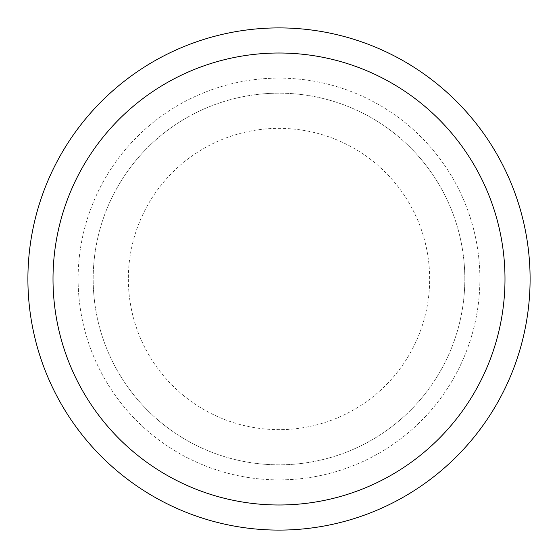 <?xml version="1.0" encoding="UTF-8"?>
<svg xmlns="http://www.w3.org/2000/svg" width="558" height="558" viewBox="0 0 558 558"><rect width="100%" height="100%" fill="white"/><g stroke="black" fill="none" stroke-linecap="round" stroke-linejoin="round"><path stroke-width="0.42" stroke-dasharray="2.79 2.09" d="M530.1 279A251.1 251.1 0 0 1 279 530.1A251.1 251.1 0 0 1 27.9 279A251.1 251.1 0 0 1 279 27.9A251.1 251.1 0 0 1 530.1 279M464.821 279A185.821 185.821 0 0 0 279 93.179A185.821 185.821 0 0 0 93.179 279A185.821 185.821 0 0 0 279 464.821A185.821 185.821 0 0 0 464.821 279A185.821 185.821 0 0 0 279 93.179A185.821 185.821 0 0 0 93.179 279A185.821 185.821 0 0 0 279 464.821A185.821 185.821 0 0 0 464.821 279A185.821 185.821 0 0 0 279 93.179A185.821 185.821 0 0 0 93.179 279A185.821 185.821 0 0 0 279 464.821A185.821 185.821 0 0 0 464.821 279M78.12 279A200.88 200.88 0 0 0 279 479.88A200.88 200.88 0 0 0 479.88 279A200.88 200.88 0 0 1 279 479.88A200.88 200.88 0 0 1 78.12 279A200.88 200.88 0 0 1 279 78.12A200.88 200.88 0 0 1 479.88 279A200.88 200.88 0 0 0 279 78.12A200.88 200.88 0 0 0 78.12 279A200.88 200.88 0 0 0 279 479.88A200.88 200.88 0 0 0 479.88 279M128.34 279A150.66 150.66 0 0 0 279 429.66A150.66 150.66 0 0 0 429.66 279A150.66 150.66 0 0 0 279 128.34A150.66 150.66 0 0 0 128.34 279"/><path stroke-width="0.84" d="M27.9 279A251.1 251.1 0 0 0 279 530.1A251.1 251.1 0 0 0 530.1 279A251.1 251.1 0 0 0 279 27.9A251.1 251.1 0 0 0 27.9 279M504.99 279A225.99 225.99 0 0 1 279 504.99A225.99 225.99 0 0 1 53.01 279A225.99 225.99 0 0 1 279 53.01A225.99 225.99 0 0 1 504.99 279"/></g></svg>
